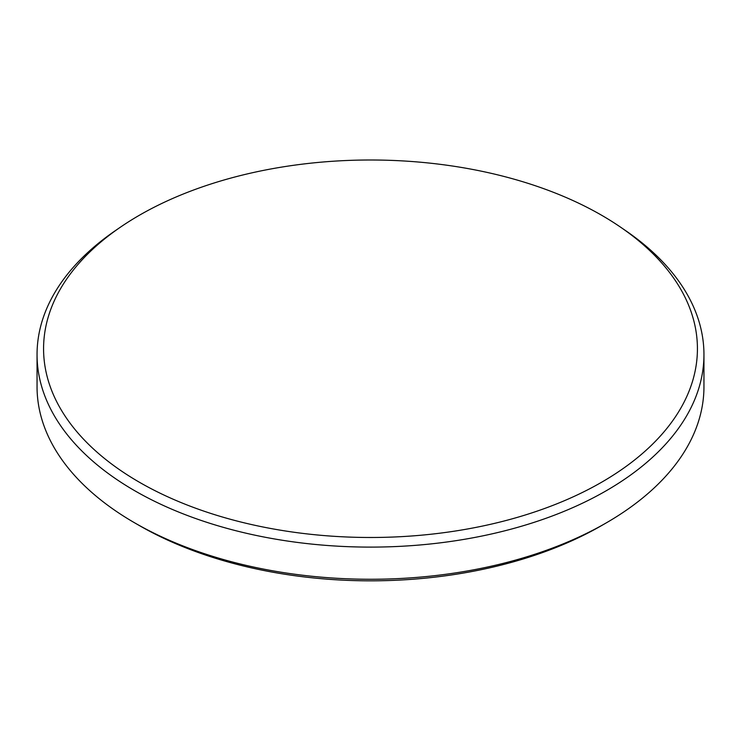 <?xml version="1.0" encoding="UTF-8"?>
<svg xmlns="http://www.w3.org/2000/svg" width="741" height="741" viewBox="0 0 741 741"><rect width="100%" height="100%" fill="white"/><g stroke="black" fill="none" stroke-linecap="round" stroke-linejoin="round"><path stroke-width="1.11" d="M139.336 215.279A326.92 188.742 0 0 0 120.542 227.089A326.92 188.742 0 0 0 149.358 487.754A326.92 188.742 0 0 0 601.664 482.206A326.92 188.742 0 0 0 620.458 227.089A326.92 188.742 0 0 0 139.336 215.279M620.458 227.089L625.45 230.507A333.45 192.512 180 0 1 703.95 354.587A333.45 192.512 180 0 1 606.286 490.718A333.45 192.512 180 0 1 242.891 532.455A333.45 192.512 180 0 1 37.05 354.587A333.45 192.512 180 0 1 115.55 230.507L120.542 227.089M37.05 354.587L37.05 386.746A333.45 192.512 0 0 0 134.714 522.877A333.45 192.512 0 0 0 606.286 522.877L606.286 522.877A333.45 192.512 0 0 0 703.95 386.746L703.95 354.587M601.646 525.554L606.286 522.877L601.646 525.554A326.883 188.723 180 0 1 139.354 525.554L134.714 522.877"/></g></svg>
